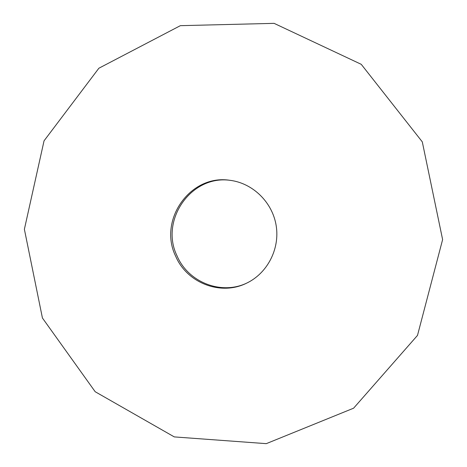 <?xml version="1.0" encoding="UTF-8"?>
<svg xmlns="http://www.w3.org/2000/svg" width="467" height="467" viewBox="0 0 467 467"><rect width="100%" height="100%" fill="white"/><g stroke="black" fill="none" stroke-linecap="round" stroke-linejoin="round"><path stroke-width="0.7" d="M42.427 318.004L95.186 391.725L174.296 436.908L266.283 443.65L353.607 408.193L417.492 335.405L442.617 239.589L422.296 141.869L361.248 64.323L274.094 23.35L180.355 25.667L98.876 68.229L44.05 140.818L24.383 229.274L42.427 318.004M175.674 256.225C186.841 282.809 220.424 296.072 246.278 283.323C267.165 273.604 279.972 249.226 276.195 225.754C272.506 202.269 252.77 183.064 229.898 180.303C190.238 173.963 157.916 220.284 175.674 256.225M230.447 180.373C191.184 174.53 159.521 220.389 177.063 255.916C188.096 282.161 221.119 295.395 246.774 283.09"/></g></svg>
